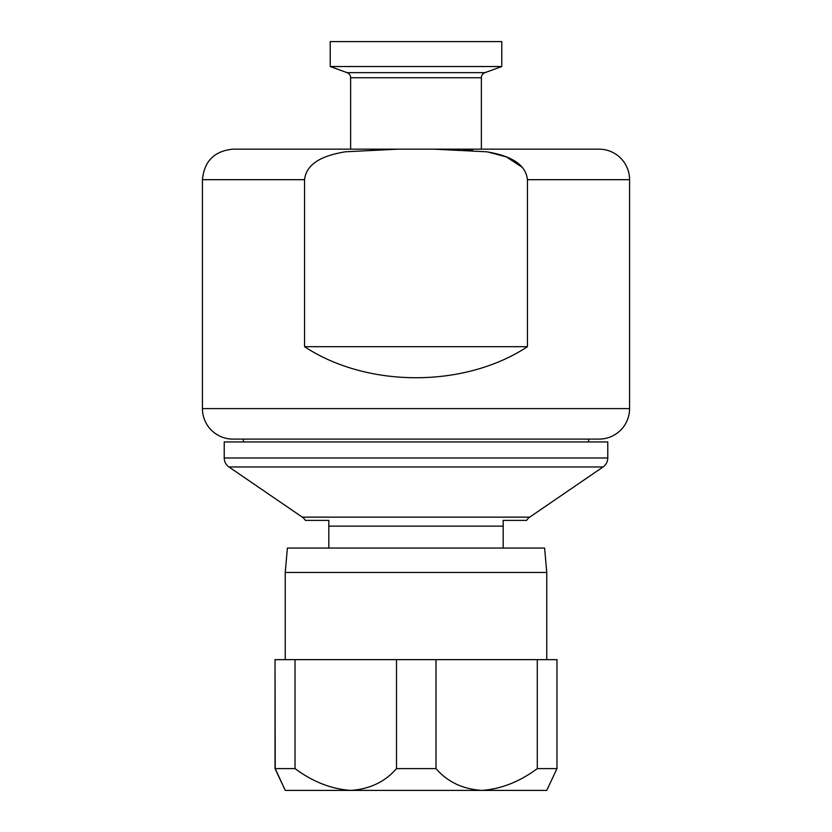 <?xml version="1.0" encoding="UTF-8"?>
<svg xmlns="http://www.w3.org/2000/svg" width="832" height="832" viewBox="0 0 832 832"><rect width="100%" height="100%" fill="white"/><g stroke="black" fill="none" stroke-linecap="round" stroke-linejoin="round"><path stroke-width="1.25" d="M484.931 72.665L501.779 66.529L330.221 66.529L347.069 72.665L484.931 72.665A5.408 5.408 0 0 0 481.374 77.74L481.374 149.167L599.061 149.167L398.154 149.167L345.249 151.798C329.389 154.554 306.727 160.326 304.554 179.681L202.426 179.681L202.426 408.595A30.514 30.514 0 0 0 232.939 439.098L599.061 439.098A30.514 30.514 0 0 0 629.574 408.595L202.426 408.595M599.061 149.167A30.514 30.514 0 0 1 629.574 179.681L629.574 408.595M304.554 179.681L304.554 346.694C367.37 388.076 464.63 388.076 527.446 346.694L527.446 179.681C525.283 160.347 502.632 154.544 486.741 151.798L433.846 149.167M522.465 167.461L506.48 156.957L487.978 151.996M472.753 150.176L463.954 149.635M460.283 149.49L436.207 149.167M588.598 441.938L588.598 439.098M243.402 441.938L243.402 439.098M224.224 457.974L607.776 457.974L607.776 441.938L224.224 441.938L224.224 457.974A10.899 10.899 0 0 0 228.966 466.97L302.297 517.14A10.899 10.899 0 0 1 305.396 520.385L328.827 520.385L328.827 521.591M302.297 517.14L529.703 517.14A10.899 10.899 0 0 0 526.604 520.385L503.173 520.385L503.173 526.136L328.827 526.136L328.827 520.385M529.703 517.14L603.034 466.97L228.966 466.97M607.776 457.974A10.899 10.899 0 0 1 603.034 466.97M285.241 790.4L275.226 768.612L295.027 768.612C312.811 781.82 331.396 789.079 350.813 790.4C369.762 789.121 384.987 781.851 396.51 768.612L436.01 768.612C447.408 781.82 462.592 789.079 481.572 790.4C500.864 789.121 519.428 781.851 537.285 768.612L556.972 768.612L546.759 790.4L285.241 790.4L275.028 768.612L275.028 659.641L275.226 768.612M546.759 659.641L546.759 572.468L285.241 572.468L285.241 659.641M546.759 572.468L544.617 548.059L287.383 548.059L285.241 572.468M501.779 66.529L501.779 41.6L330.221 41.6L330.221 66.529M347.069 72.665A5.408 5.408 0 0 1 350.626 77.74L481.374 77.74M398.102 149.167L350.626 149.167L350.626 77.74M396.51 768.612L396.51 659.641L295.027 659.641L295.027 768.612M537.285 768.612L537.285 659.641L436.01 659.641L436.01 768.612M537.285 659.641L556.972 659.641L556.972 768.612M396.51 659.641L436.01 659.641M275.226 659.641L295.027 659.641M503.173 548.059L503.173 526.136M328.827 526.136L328.827 548.059M398.154 149.167L232.939 149.167C214.406 150.977 204.235 161.148 202.426 179.681M304.554 346.694L527.446 346.694M629.574 179.681L527.446 179.681"/></g></svg>
